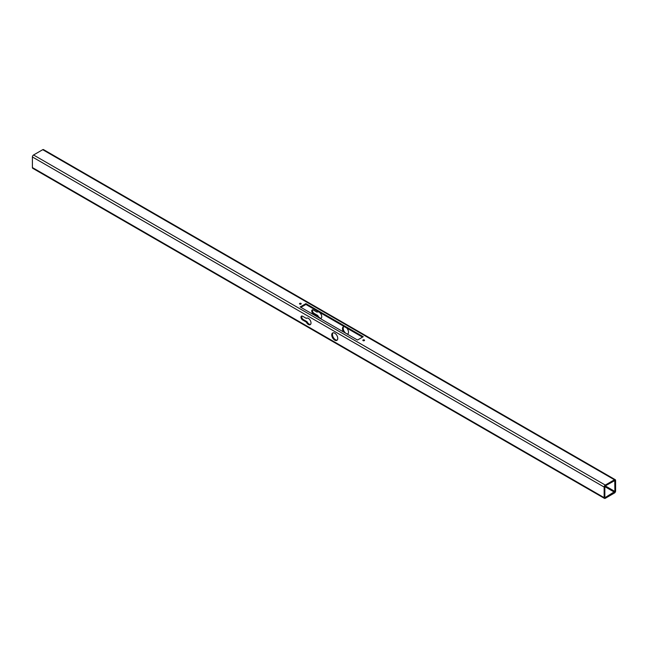 <?xml version="1.0" encoding="UTF-8"?>
<svg xmlns="http://www.w3.org/2000/svg" width="648" height="648" viewBox="0 0 648 648"><rect width="100%" height="100%" fill="white"/><g stroke="black" fill="none" stroke-linecap="round" stroke-linejoin="round"><path stroke-width="0.97" d="M605.281 497.486L614.887 491.443L614.758 480.573L605.281 485.903L604.851 486.648L604.851 497.235L605.281 497.486L604.851 497.235M614.45 493.015A1.62 0.94 120 0 0 615.6 491.03L615.6 480.443A1.62 0.94 120 0 0 615.268 479.698A1.62 0.94 120 0 0 614.45 479.779L605.281 485.077A1.62 0.94 120 0 0 604.139 487.061L604.139 497.648A1.62 0.94 120 0 0 604.471 498.393A1.62 0.94 120 0 0 605.281 498.312L614.45 493.015M615.268 479.698L43.529 149.607A1.62 0.94 120 0 0 42.719 149.688L33.55 154.985A1.62 0.94 120 0 0 32.4 156.97L32.4 167.557A1.62 0.94 120 0 0 32.732 168.302L604.471 498.393M312.611 309.801A2.292 1.32 -120 0 0 314.053 313.349L317.779 315.495A3.71 2.138 -120 0 0 321.303 318.176M346.235 333.526A4.253 2.454 -120 0 0 347.952 333.882M343.756 326.616A4.253 2.454 -120 0 0 343.529 330.075A4.253 2.454 -120 0 0 346.186 333.501M363.091 340.646A0.851 0.494 0 0 0 364.541 340.297A0.851 0.494 0 0 0 362.839 340.297A0.851 0.494 0 0 0 363.091 340.646M299.757 304.082A0.851 0.494 0 0 0 301.207 303.734A0.851 0.494 0 0 0 299.506 303.734A0.851 0.494 0 0 0 299.757 304.082M363.236 336.725L305.913 303.629L300.186 306.941L357.502 340.03L363.236 336.725M302.592 319.966L306.318 322.113A3.71 2.138 -120 0 0 310.238 324.648A3.71 2.138 -120 0 0 310.238 320.363A3.71 2.138 -120 0 0 306.528 318.225A3.71 2.138 -120 0 0 306.318 318.379L302.592 316.224A2.292 1.32 -120 0 0 301.45 316.111A2.292 1.32 -120 0 0 301.093 317.941A2.292 1.32 -120 0 0 302.592 319.966L303.313 319.553A2.292 1.32 60 0 1 301.863 316.005M334.749 340.135A4.253 2.454 -120 0 0 336.871 340.346A4.253 2.454 -120 0 0 336.871 335.429A4.253 2.454 -120 0 0 332.618 332.975A4.253 2.454 -120 0 0 331.97 336.385A4.253 2.454 -120 0 0 334.749 340.135M320.404 318.614A3.71 2.138 -120 0 0 320.979 318.443A3.71 2.138 -120 0 0 320.979 314.159A3.71 2.138 -120 0 0 317.277 312.02A3.71 2.138 -120 0 0 317.066 312.174L313.34 310.019A2.292 1.32 -120 0 0 312.19 309.906A2.292 1.32 -120 0 0 311.842 311.737A2.292 1.32 -120 0 0 313.34 313.762L317.066 315.908A3.71 2.138 -120 0 0 317.852 317.139M347.441 334.222A4.253 2.454 -120 0 0 347.62 334.141A4.253 2.454 -120 0 0 346.777 328.05M344.209 326.568A4.253 2.454 -120 0 0 343.367 326.77A4.253 2.454 -120 0 0 343.545 331.979M363.236 340.71A0.851 0.494 180 0 1 364.152 340.71M299.894 304.147A0.851 0.494 180 0 1 300.818 304.147M300.899 307.355L305.913 304.463L362.516 337.138M310.562 324.381A3.71 2.138 60 0 1 307.039 321.7L303.313 319.553M337.203 340.087A4.253 2.454 60 0 1 335.462 339.722A4.253 2.454 60 0 1 332.789 336.296A4.253 2.454 60 0 1 333.007 332.821M307.039 321.7L306.318 322.113M306.763 318.119L306.318 318.379M317.512 311.915L317.066 312.174M317.779 315.495L317.066 315.908M305.913 304.463L305.913 303.629M614.45 492.188L604.851 486.648M614.45 479.779L42.719 149.688M605.281 485.077L33.55 154.985M604.139 487.061L32.4 156.97M604.139 497.648L32.4 167.557M614.887 491.443L605.281 485.903M614.887 480.857L614.45 480.605M314.053 313.349L313.34 313.762"/></g></svg>
